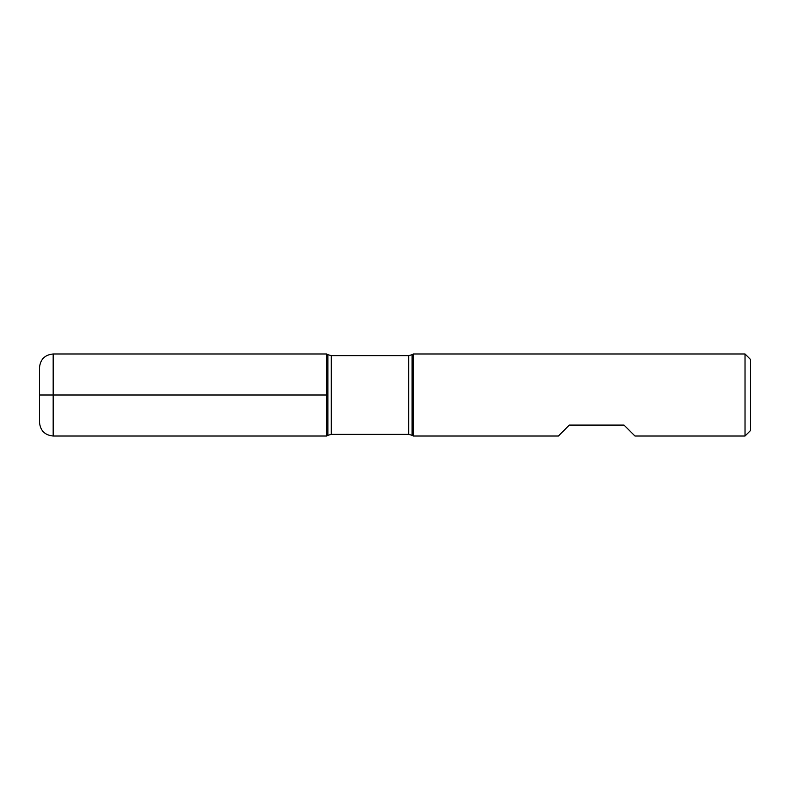 <?xml version="1.0" encoding="UTF-8"?>
<svg xmlns="http://www.w3.org/2000/svg" width="790" height="790" viewBox="0 0 790 790"><rect width="100%" height="100%" fill="white"/><g stroke="black" fill="none" stroke-linecap="round" stroke-linejoin="round"><path stroke-width="1.19" d="M413.368 395L413.368 436.021L558.392 436.021L569.333 425.079L624.021 425.079L634.962 436.021L745.029 436.021L745.029 353.979L413.368 353.979L413.368 395M53.177 436.021C44.872 435.211 40.31 430.649 39.5 422.344L39.5 395L53.177 395L53.177 436.021L326.635 436.021L326.635 353.979L326.635 436.021L327.89 435.29L327.89 354.71L326.635 353.979L53.177 353.979L53.177 395L326.635 395M745.029 353.979L750.5 359.45L750.5 430.55L745.029 436.021M39.5 395L39.5 367.656C40.31 359.351 44.872 354.789 53.177 353.979M408.687 355.619L331.306 355.619L331.306 434.382L408.687 434.382L408.687 355.619L412.103 354.71L412.103 435.29L413.368 436.021M412.103 354.71L413.368 353.979M408.687 434.382L412.103 435.29M327.89 435.29L331.306 434.382M331.306 355.619L327.89 354.71"/></g></svg>

